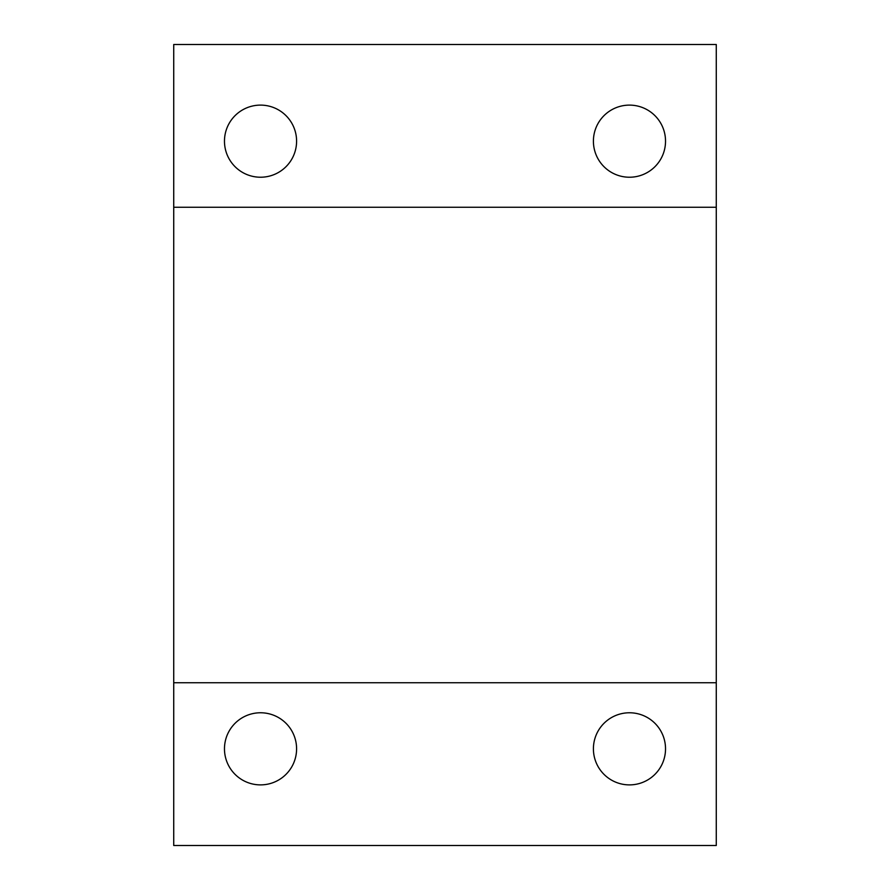 <?xml version="1.0" encoding="UTF-8"?>
<svg xmlns="http://www.w3.org/2000/svg" width="890" height="890" viewBox="0 0 890 890"><rect width="100%" height="100%" fill="white"/><g stroke="black" fill="none" stroke-linecap="round" stroke-linejoin="round"><path stroke-width="1.33" d="M277.825 717.184A36.067 36.067 0 0 1 292.176 766.123A36.067 36.067 0 0 1 243.248 780.474A36.067 36.067 0 0 0 292.176 766.123A36.067 36.067 0 0 0 277.825 717.184A36.067 36.067 0 0 0 228.886 731.535A36.067 36.067 0 0 0 243.248 780.474A36.067 36.067 0 0 1 228.886 731.535A36.067 36.067 0 0 1 277.825 717.184M173.728 682.73L716.272 682.73L716.272 845.5L173.728 845.5L173.728 682.73L173.728 845.5L716.272 845.5L716.272 207.27L173.728 207.27L173.728 682.73L173.728 44.5L173.728 207.27L716.272 207.27L716.272 44.5L716.272 682.73L173.728 682.73M612.175 780.474A36.067 36.067 0 0 0 661.114 766.123A36.067 36.067 0 0 0 646.752 717.184A36.067 36.067 0 0 0 597.824 731.535A36.067 36.067 0 0 0 612.175 780.474A36.067 36.067 0 0 1 597.824 731.535A36.067 36.067 0 0 1 646.752 717.184A36.067 36.067 0 0 1 661.114 766.123A36.067 36.067 0 0 1 612.175 780.474M612.175 172.816A36.067 36.067 0 0 1 597.824 123.877A36.067 36.067 0 0 1 646.752 109.526A36.067 36.067 0 0 1 661.114 158.465A36.067 36.067 0 0 1 612.175 172.816A36.067 36.067 0 0 0 661.114 158.465A36.067 36.067 0 0 0 646.752 109.526A36.067 36.067 0 0 0 597.824 123.877A36.067 36.067 0 0 0 612.175 172.816M243.248 172.816A36.067 36.067 0 0 1 228.886 123.877A36.067 36.067 0 0 1 277.825 109.526A36.067 36.067 0 0 1 292.176 158.465A36.067 36.067 0 0 1 243.248 172.816A36.067 36.067 0 0 0 292.176 158.465A36.067 36.067 0 0 0 277.825 109.526A36.067 36.067 0 0 0 228.886 123.877A36.067 36.067 0 0 0 243.248 172.816M173.728 44.5L716.272 44.5L173.728 44.5"/></g></svg>
